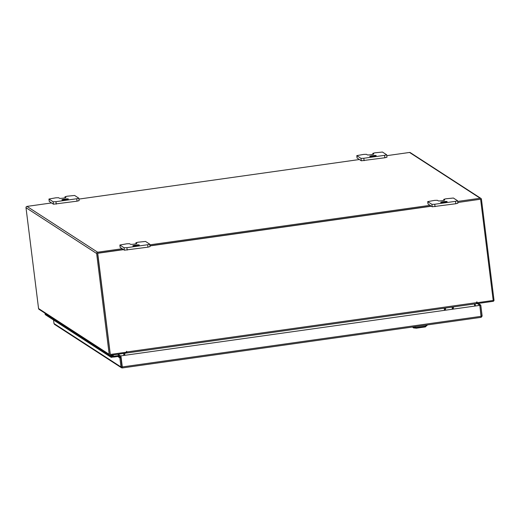 <?xml version="1.0" encoding="UTF-8"?>
<svg xmlns="http://www.w3.org/2000/svg" width="520" height="520" viewBox="0 0 520 520"><rect width="100%" height="100%" fill="white"/><g stroke="black" fill="none" stroke-linecap="round" stroke-linejoin="round"><path stroke-width="0.78" d="M112.132 355.062L112.145 355.075A0.819 0.806 -57 0 1 112.19 356.317A0.819 0.806 -57 0 1 111.02 355.225M111.156 355.206L111.416 355.375A0.819 0.806 123 0 0 111.469 355.16A0.819 0.806 -57 0 1 110.851 355.869L112.151 355.693M47.164 315.608A1.631 1.606 123 0 0 47.71 316.219A1.631 1.606 -57 0 1 47.027 314.502A1.631 1.606 123 0 0 47.164 315.608M113.074 354.933A1.631 1.606 -57 0 1 110.76 357.091L109.772 356.454A1.631 1.606 -57 0 1 109.09 354.738A1.631 1.606 123 0 0 109.772 356.454L108.791 355.817A1.631 1.606 -57 0 1 108.102 354.101A1.631 1.606 123 0 0 108.791 355.817L107.802 355.179A1.631 1.606 -57 0 1 107.12 353.464A1.631 1.606 123 0 0 107.802 355.179L106.821 354.536A1.631 1.606 -57 0 1 106.132 352.826A1.631 1.606 123 0 0 106.821 354.536L105.833 353.899A1.631 1.606 -57 0 1 105.151 352.183A1.631 1.606 123 0 0 105.833 353.899L104.845 353.262A1.631 1.606 -57 0 1 104.163 351.546A1.631 1.606 123 0 0 104.845 353.262L103.864 352.625A1.631 1.606 -57 0 1 103.181 350.909A1.631 1.606 123 0 0 103.864 352.625L102.876 351.981A1.631 1.606 -57 0 1 102.193 350.272A1.631 1.606 123 0 0 102.876 351.981L101.894 351.344A1.631 1.606 -57 0 1 101.205 349.629A1.631 1.606 123 0 0 101.894 351.344L100.906 350.707A1.631 1.606 -57 0 1 100.224 348.991A1.631 1.606 123 0 0 100.906 350.707L99.924 350.071A1.631 1.606 -57 0 1 99.236 348.354A1.631 1.606 123 0 0 99.924 350.071L98.937 349.427A1.631 1.606 -57 0 1 98.254 347.711A1.631 1.606 123 0 0 98.937 349.427L97.955 348.79A1.631 1.606 -57 0 1 97.266 347.074A1.631 1.606 123 0 0 97.955 348.79L96.967 348.153A1.631 1.606 -57 0 1 96.284 346.437A1.631 1.606 123 0 0 96.967 348.153L95.979 347.516A1.631 1.606 -57 0 1 95.297 345.8A1.631 1.606 123 0 0 95.979 347.516L94.998 346.873A1.631 1.606 -57 0 1 94.315 345.156A1.631 1.606 123 0 0 94.998 346.873L94.01 346.236A1.631 1.606 -57 0 1 93.327 344.519A1.631 1.606 123 0 0 94.01 346.236L93.028 345.599A1.631 1.606 -57 0 1 92.339 343.882A1.631 1.606 123 0 0 93.028 345.599L92.04 344.962A1.631 1.606 -57 0 1 91.358 343.246A1.631 1.606 123 0 0 92.04 344.962L91.059 344.318A1.631 1.606 -57 0 1 90.37 342.602A1.631 1.606 123 0 0 91.059 344.318L90.07 343.681A1.631 1.606 -57 0 1 89.388 341.965A1.631 1.606 123 0 0 90.07 343.681L89.089 343.044A1.631 1.606 -57 0 1 88.4 341.328A1.631 1.606 123 0 0 89.089 343.044L88.101 342.401A1.631 1.606 -57 0 1 87.419 340.691A1.631 1.606 123 0 0 88.101 342.401L87.113 341.763A1.631 1.606 -57 0 1 86.431 340.048A1.631 1.606 123 0 0 87.113 341.763L86.132 341.126A1.631 1.606 -57 0 1 85.442 339.411A1.631 1.606 123 0 0 86.132 341.126L85.144 340.49A1.631 1.606 -57 0 1 84.461 338.774A1.631 1.606 123 0 0 85.144 340.49L84.162 339.846A1.631 1.606 -57 0 1 83.473 338.137A1.631 1.606 123 0 0 84.162 339.846L83.174 339.209A1.631 1.606 -57 0 1 82.492 337.493A1.631 1.606 123 0 0 83.174 339.209L82.193 338.572A1.631 1.606 -57 0 1 81.504 336.856A1.631 1.606 123 0 0 82.193 338.572L81.205 337.935A1.631 1.606 -57 0 1 80.522 336.219A1.631 1.606 123 0 0 81.205 337.935L80.223 337.291A1.631 1.606 -57 0 1 79.534 335.575A1.631 1.606 123 0 0 80.223 337.291L79.235 336.654A1.631 1.606 -57 0 1 78.552 334.938A1.631 1.606 123 0 0 79.235 336.654L78.247 336.018A1.631 1.606 -57 0 1 77.564 334.301A1.631 1.606 123 0 0 78.247 336.018L77.266 335.381A1.631 1.606 -57 0 1 76.577 333.665A1.631 1.606 123 0 0 77.266 335.381L76.278 334.737A1.631 1.606 -57 0 1 75.595 333.021A1.631 1.606 123 0 0 76.278 334.737L75.296 334.1A1.631 1.606 -57 0 1 74.607 332.384A1.631 1.606 123 0 0 75.296 334.1L74.308 333.463A1.631 1.606 -57 0 1 73.626 331.747A1.631 1.606 123 0 0 74.308 333.463L73.327 332.826A1.631 1.606 -57 0 1 72.638 331.11A1.631 1.606 123 0 0 73.327 332.826L72.339 332.183A1.631 1.606 -57 0 1 71.656 330.467A1.631 1.606 123 0 0 72.339 332.183L71.35 331.546A1.631 1.606 -57 0 1 70.668 329.829A1.631 1.606 123 0 0 71.35 331.546L70.369 330.909A1.631 1.606 -57 0 1 69.686 329.192A1.631 1.606 123 0 0 70.369 330.909L69.381 330.272A1.631 1.606 -57 0 1 68.698 328.556A1.631 1.606 123 0 0 69.381 330.272L68.4 329.628A1.631 1.606 -57 0 1 67.711 327.912A1.631 1.606 123 0 0 68.4 329.628L67.412 328.991A1.631 1.606 -57 0 1 66.729 327.275A1.631 1.606 123 0 0 67.412 328.991L66.43 328.354A1.631 1.606 -57 0 1 65.741 326.638A1.631 1.606 123 0 0 66.43 328.354L65.442 327.711A1.631 1.606 -57 0 1 64.76 326.001A1.631 1.606 123 0 0 65.442 327.711L64.461 327.074A1.631 1.606 -57 0 1 63.772 325.358A1.631 1.606 123 0 0 64.461 327.074L63.473 326.437A1.631 1.606 -57 0 1 62.79 324.721A1.631 1.606 123 0 0 63.473 326.437L62.484 325.8A1.631 1.606 -57 0 1 61.802 324.084A1.631 1.606 123 0 0 62.484 325.8L61.503 325.156A1.631 1.606 -57 0 1 60.82 323.447A1.631 1.606 123 0 0 61.503 325.156L60.515 324.519A1.631 1.606 -57 0 1 59.833 322.803A1.631 1.606 123 0 0 60.515 324.519L59.534 323.882A1.631 1.606 -57 0 1 58.845 322.166A1.631 1.606 123 0 0 59.534 323.882L58.545 323.245A1.631 1.606 -57 0 1 57.863 321.529A1.631 1.606 123 0 0 58.545 323.245L57.564 322.601A1.631 1.606 -57 0 1 56.875 320.886A1.631 1.606 123 0 0 57.564 322.601L56.576 321.964A1.631 1.606 -57 0 1 55.893 320.249A1.631 1.606 123 0 0 56.576 321.964L55.595 321.328A1.631 1.606 -57 0 1 54.906 319.611A1.631 1.606 123 0 0 55.595 321.328L54.607 320.69A1.631 1.606 -57 0 1 53.924 318.975A1.631 1.606 123 0 0 54.607 320.69L53.618 320.047A1.631 1.606 -57 0 1 52.936 318.331A1.631 1.606 123 0 0 53.618 320.047L52.637 319.41A1.631 1.606 -57 0 1 51.955 317.694A1.631 1.606 123 0 0 52.637 319.41L51.649 318.773A1.631 1.606 -57 0 1 50.966 317.057A1.631 1.606 123 0 0 51.649 318.773L50.668 318.136A1.631 1.606 -57 0 1 49.979 316.42A1.631 1.606 123 0 0 50.668 318.136L49.68 317.493A1.631 1.606 -57 0 1 48.997 315.776A1.631 1.606 123 0 0 49.68 317.493L48.698 316.856A1.631 1.606 -57 0 1 48.009 315.139A1.631 1.606 123 0 0 48.698 316.856L46.729 315.582A1.631 1.606 -57 0 1 46.04 313.865A1.631 1.606 123 0 0 46.729 315.582L45.741 314.938A1.631 1.606 -57 0 1 45.058 313.222M110.76 357.091A1.631 1.606 -57 0 1 110.097 355.29M119.821 357.084L119.541 356.246L113.451 357.11L113.353 356.304L119.444 355.44A0.988 0.969 -57 0 1 120.536 356.278L120.705 357.656M112.892 356.746L113.451 357.11M440.687 202.442A3.27 0.384 172.9 0 1 440.654 202.397A3.27 0.384 172.9 0 1 443.625 201.643A3.27 0.384 172.9 0 1 447.103 201.539A3.27 0.384 172.9 0 1 447.142 201.584A3.27 0.384 172.9 0 1 444.165 202.339A3.27 0.384 172.9 0 1 440.687 202.442M432.231 206.778L431.925 204.353L427.719 201.611L434.558 200.389L437.372 200.291L438.224 200.844A3.27 0.384 -7.1 0 0 441.701 200.746A3.27 0.384 -7.1 0 0 444.678 199.992A3.27 0.384 -7.1 0 0 444.639 199.94L443.755 199.349L445.848 198.796L453.401 198.029L457.606 200.772L457.912 203.197L455.819 203.749L432.231 206.778L428.038 203.989M455.819 203.749L455.513 201.325L434.74 204.256L435.038 206.674M431.925 204.353L434.74 204.256M455.513 201.325L457.606 200.772M457.587 200.817L457.912 203.197M369.759 156.455A3.27 0.384 172.9 0 1 369.72 156.41A3.27 0.384 172.9 0 1 372.697 155.656A3.27 0.384 172.9 0 1 376.175 155.552A3.27 0.384 172.9 0 1 376.214 155.597A3.27 0.384 172.9 0 1 373.237 156.351A3.27 0.384 172.9 0 1 369.759 156.455M361.296 160.791L360.997 158.366L356.791 155.623L363.63 154.407L366.438 154.303L367.296 154.856A3.27 0.384 -7.1 0 0 370.773 154.758A3.27 0.384 -7.1 0 0 373.75 154.005A3.27 0.384 -7.1 0 0 373.711 153.953L372.827 153.361L374.913 152.815L382.473 152.042L386.678 154.785L386.978 157.209L384.891 157.762L361.296 160.791L357.11 158.002M384.891 157.762L384.585 155.337L363.805 158.269L364.111 160.693M360.997 158.366L363.805 158.269M384.585 155.337L386.678 154.785M386.659 154.83L386.978 157.209M132.847 245.856A3.27 0.384 172.9 0 1 132.808 245.811A3.27 0.384 172.9 0 1 135.779 245.056A3.27 0.384 172.9 0 1 139.256 244.953A3.27 0.384 172.9 0 1 139.295 245.005A3.27 0.384 172.9 0 1 136.325 245.758A3.27 0.384 172.9 0 1 132.847 245.856M124.384 250.192L124.078 247.767L119.873 245.024L126.711 243.808L129.526 243.705L130.383 244.264A3.27 0.384 -7.1 0 0 133.861 244.16A3.27 0.384 -7.1 0 0 136.832 243.406A3.27 0.384 -7.1 0 0 136.792 243.353L135.909 242.762L138.001 242.216L145.561 241.442L149.767 244.192L150.066 246.61L147.972 247.162L124.384 250.192L120.198 247.403M147.972 247.162L147.673 244.738L126.893 247.669L127.192 250.094M124.078 247.767L126.893 247.669M147.673 244.738L149.767 244.192M149.747 244.231L150.066 246.61M61.913 199.869A3.27 0.384 172.9 0 1 61.88 199.823A3.27 0.384 172.9 0 1 64.85 199.069A3.27 0.384 172.9 0 1 68.328 198.965A3.27 0.384 172.9 0 1 68.367 199.017A3.27 0.384 172.9 0 1 65.39 199.771A3.27 0.384 172.9 0 1 61.913 199.869M53.456 204.204L53.151 201.786L48.945 199.036L55.783 197.821L58.598 197.717L59.456 198.276A3.27 0.384 -7.1 0 0 62.933 198.172A3.27 0.384 -7.1 0 0 65.904 197.418A3.27 0.384 -7.1 0 0 65.865 197.373L64.981 196.781L67.073 196.228L74.627 195.455L78.832 198.205L79.138 200.623L77.044 201.175L53.456 204.204L49.27 201.422M77.044 201.175L76.745 198.75L55.965 201.682L56.264 204.107M53.151 201.786L55.965 201.682M76.745 198.75L78.832 198.205M78.819 198.244L79.138 200.623M427.141 324.961L425.958 326.151L425.848 325.143M412.464 327.034L413.504 327.899L416.364 328.185L413.504 327.906L413.01 327.164L415.668 327.6L415.662 326.579M425.243 326.931L416.364 328.185L415.668 327.6L425.958 326.151L425.406 326.905L427.154 325.169M444.236 308.217L444.165 308.62L443.982 308.25M451.848 307.144L452.029 307.508L452.101 307.106M444.275 309.712A4.901 0.67 -98 0 0 444.36 309.738A4.901 0.67 -98 0 0 444.626 308.159M445.588 308.029A4.901 0.67 82 0 1 445.322 309.601A4.901 0.67 82 0 1 445.237 309.575L444.431 309.692M453.453 306.917A4.901 0.67 82 0 1 453.187 308.49A4.901 0.67 82 0 1 453.102 308.471L452.303 308.581M452.147 308.601A4.901 0.67 -98 0 0 452.225 308.627A4.901 0.67 -98 0 0 452.498 307.053M117.754 356.499L119.853 357.864L120.991 366.977L53.983 323.538L54.483 324.337L121.492 367.783L120.991 366.977L122.161 366.834L120.796 355.882L479.817 305.364L481.163 317.337L482.144 316.043L481.188 316.18L479.824 305.227L480.779 305.091L482.144 316.043M480.779 305.091L478.225 303.433M479.824 305.227L476.716 303.212M121.492 367.783L122.278 367.959L122.161 366.834L122.259 367.952L481.163 317.337L122.298 367.946M481.182 316.322L122.304 366.932L120.939 355.979M120.796 355.882L479.817 305.364M121.947 366.847L120.816 357.728L119.853 357.864M53.983 323.538L53.541 319.995M118.71 356.363L120.816 357.728M123.643 353.444L123.897 355.446M475.339 305.883L475.091 303.862M386.789 155.662L409.539 152.458A1.144 1.131 -57 0 1 410.306 152.626L480.942 198.419A1.144 1.131 123 0 1 481.442 199.225L494 300.06A1.144 1.131 123 0 1 493.019 301.346L477.464 303.543L476.71 303.056M476.983 302.347L476.606 302.101M477.464 303.543L477.353 302.692M125.912 352.261L126.016 353.106L110.461 355.303A1.144 1.131 123 0 1 109.694 355.134L39.059 309.335A1.144 1.131 -57 0 1 38.558 308.536L109.194 354.328L96.635 253.494A1.144 1.131 123 0 1 97.617 252.2L122.148 248.742M51.513 202.95L26.982 206.408A1.144 1.131 -57 0 0 26 207.694L38.558 308.536M110.227 354.315L97.591 253.357M78.943 199.082L359.359 159.53M480.942 198.419A1.144 1.131 123 0 0 480.175 198.25L457.691 201.422M429.995 205.328L149.845 244.836M480.409 199.238L457.821 202.501M431.236 206.135L149.962 245.797L431.236 206.135M123.533 249.645L97.721 253.286L110.318 354.458L97.572 253.188L123.39 249.548L97.741 253.169M109.194 354.328A1.144 1.131 123 0 0 109.694 355.134M474.481 303.953L474.728 305.968M124.885 355.303L124.638 353.301M124.748 355.322L124.501 353.321M125.931 352.417L126.809 352.982L126.653 351.306L126.367 352.196L110.318 354.458M126.315 351.787L126.672 352.014L126.763 351.481M476.899 301.867L477.165 302.718L493.207 300.456L480.61 199.284M477.165 302.718L476.976 301.899L476.606 302.139L476.651 303.647L126.828 352.976L476.651 303.647M431.379 206.225L149.981 245.915M119.444 355.44L117.663 354.282M427.746 201.65L428.051 204.067M443.781 199.388L443.898 200.337L443.755 199.349M356.818 155.662L357.123 158.08M372.853 153.4L372.97 154.356M119.906 245.063L120.205 247.488M135.941 242.801L136.058 243.756L135.909 242.762M48.977 199.076L49.277 201.5M65.007 196.814L65.13 197.769M26 207.694L96.635 253.494M26.982 206.408L97.617 252.2M480.175 198.25L409.539 152.458M126.822 351.962L476.665 302.62M118.02 354.237L120.101 355.589M427.719 201.611L428.025 204.035M356.791 155.623L357.091 158.048M372.827 153.361L372.95 154.362M119.873 245.024L120.178 247.448M48.945 199.036L49.251 201.461M64.981 196.781L65.104 197.775M427.219 325.319L427.2 324.954M416.273 328.198L425.406 326.905M444.36 309.738L445.322 309.601M453.187 308.49L452.225 308.627"/></g></svg>
